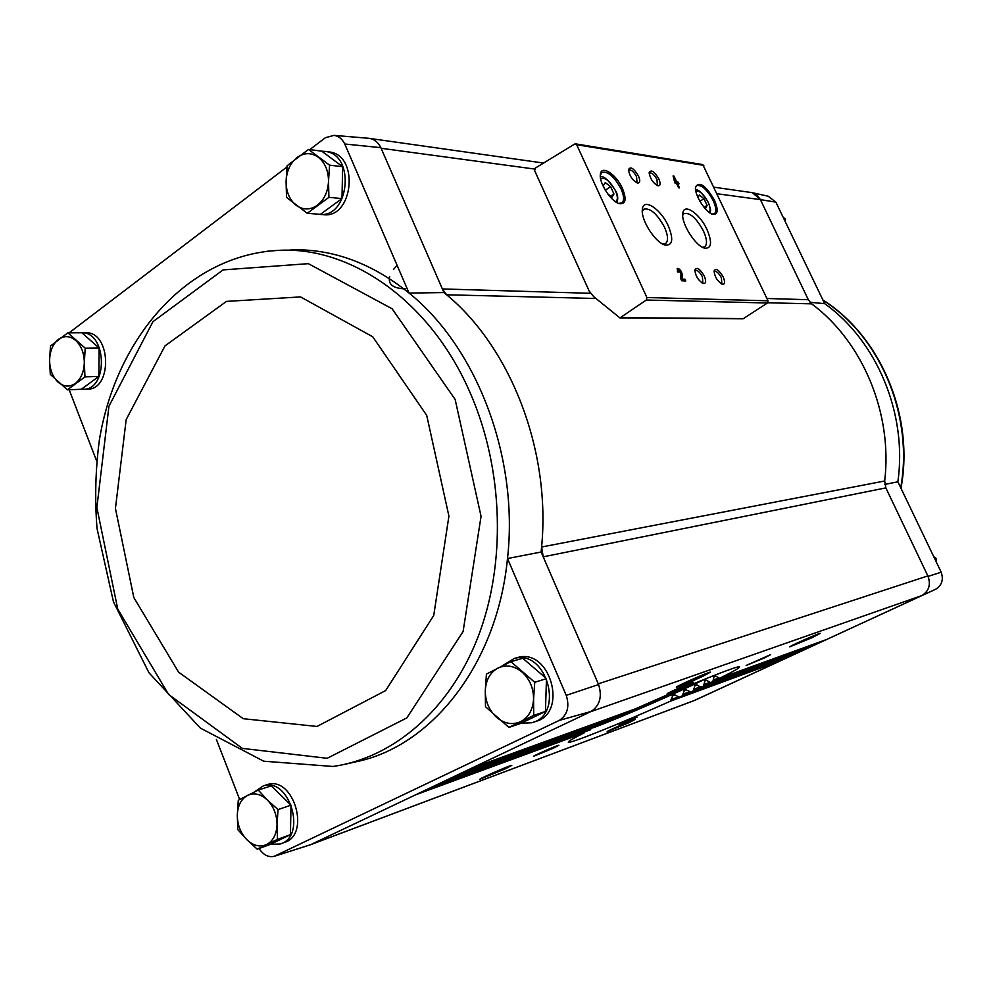 <?xml version="1.0" encoding="UTF-8"?>
<svg xmlns="http://www.w3.org/2000/svg" width="992" height="992" viewBox="0 0 992 992"><rect width="100%" height="100%" fill="white"/><g stroke="black" fill="none" stroke-linecap="round" stroke-linejoin="round"><path stroke-width="1.49" d="M693.892 700.674L935.754 589.198C941.904 585.292 943.714 579.626 941.197 572.223L897.872 481.79L884.765 484.443M596.254 298.493L446.636 294.785L443.957 292.553L442.382 288.945L446.636 294.785C510.942 347.832 550.92 451.025 541.607 547.001L543.207 556.834L541.124 552.023L541.607 547.001L884.678 480.996L885.844 487.89L928.09 576.389L941.197 572.223M717.29 193.775L760.393 199.615L808.319 299.708L811.667 303.85C862.581 341.57 892.825 413.404 884.678 480.996M810.018 302.312L824.65 303.639C876.854 340.69 907.581 413.85 897.872 481.79M714.178 187.215L752.122 192.646L757.28 195.399L760.393 199.615L775.88 202.145L824.65 303.639M309.752 149.618L325.413 137.69L333.994 135.371C338.669 136.065 342.252 138.942 344.77 144.001L409.064 293.074C375.112 265.707 339.388 251.311 301.903 249.872L290.792 249.872M286.986 166.941L69.18 332.804M69.155 389.757L96.633 460.933M85.176 332.742L86.068 332.729C111.377 331.96 112.456 390.451 87.172 389.112L83.849 389.248M328.166 151.801L329.418 151.962C360.034 155.285 352.929 219.852 322.722 214.57L320.019 214.346M259.048 848.507C263.314 854.906 268.324 857.522 274.09 856.356L559.364 720.366C567.436 714.897 569.73 706.564 566.246 695.355L507.495 558.533C518.99 457.647 476.879 347.46 409.064 293.074L443.957 292.553M344.77 144.001L380.854 147.659L442.382 288.945L590.438 293.297M239.667 799.502L216.38 739.4M345.055 764.262L356.24 761.744C431.718 746.331 497.252 664.119 507.495 558.533L541.124 552.023M566.246 695.355L598.585 684.542L543.207 556.834L885.844 487.89M67.382 389.831L50.282 374.344L49.6 360.208L50.48 346.034L67.84 332.816L85.213 348.167L84.32 362.551L84.965 376.886L67.382 389.831L81.307 389.273L98.84 376.439L99.113 347.981L81.828 332.754C107.161 331.973 108.252 390.625 82.944 389.286L81.394 389.211M257.226 849.177L270.246 844.415L290.433 834.669L291.003 805.157L271.324 785.85L258.267 790.078L267.394 800.048L278.045 809.596L277.041 824.749L277.487 839.368L257.226 849.177L246.748 839.592L237.782 829.572L237.299 815.164L238.278 800.234L258.267 790.078M307.235 213.292L320.391 214.359L341.98 198.574L342.649 166.706L321.668 151.131L308.487 149.457L329.58 165.156L328.513 181.189L328.91 197.346L307.235 213.292L286.527 197.396L286.08 181.511L287.122 165.738L308.487 149.457M508.896 727.421L520.763 723.391L545.439 711.475L546.48 678.64L522.759 658.266L510.88 661.652L534.75 682.26L533.572 699.062L533.708 715.43L508.896 727.421L485.485 706.701L485.286 690.606L486.427 674.076L510.88 661.652M775.88 202.145L768.192 196.242M694.71 700.377L310.608 844.688M760.182 199.169L752.196 192.659L750.411 192.349M751.304 192.473L750.634 192.386M274.796 856.133L310.484 844.75L590.476 711.76L921.99 595.51C928.909 591.12 930.942 584.747 928.09 576.389M826.596 639.493L921.543 595.721C928.971 591.269 931.079 584.672 927.867 575.906L598.275 683.835M534.638 170.649L589.186 291.065L593.737 296.695L619.95 317.924L646.288 300.03L646.896 297.526L576.687 144.745L574.641 144.063L535.333 168.094L534.638 170.649M702.063 676.656L710.483 672.142C709.801 671.41 676.234 686.191 676.321 687.183C678.937 686.799 687.506 683.29 702.063 676.656M687.022 685.658L693.458 682.236C692.949 681.678 666.884 693.135 666.959 693.879L687.022 685.658M811.878 637.72L820.272 633.355C819.789 632.747 789.669 646.09 789.843 646.834L811.878 637.72M764.187 658.018L770.635 654.658L746.145 665.471L764.187 658.018M415.363 794.927L584.102 732.902C573.339 738.333 568.069 741.421 568.28 742.165C568.342 744.57 621.488 723.118 670.381 701.195L673.308 694.512L679.52 697.066L682.285 695.826L684.84 689.266L690.73 691.957L693.284 690.792L695.342 684.393L701.108 687.134L703.477 686.042L705.349 679.694L710.669 682.608L712.851 681.578L714.364 675.329L719.56 678.317C732.865 671.745 739.524 667.976 739.548 666.984C740.664 664.206 687.704 685.373 635.872 708.66L471.398 768.316M712.851 681.578L816.962 643.944M703.477 686.042L807.401 648.359M693.284 690.792L797.89 652.748M682.285 695.826L788.442 657.113M628.891 722.684L635.388 719.312C635.029 718.741 606.744 731.129 606.918 731.774L628.891 722.684M637.149 717.092L619.144 724.52L637.149 717.092M505.474 768.775L511.798 765.39C511.302 764.708 479.744 778.422 479.83 779.278L505.474 768.775M553.586 748.092L558.893 745.265C558.471 744.744 533.498 755.631 533.572 756.301L553.586 748.092M670.381 701.195L781.361 660.399L695.094 700.203L310.942 844.527M515.877 658.006L517.861 657.448C550.498 647.937 568.54 713.682 535.283 721.544L533.684 722.089M266.067 784.994L267.257 784.61C293.706 775.471 311.215 835.376 284.047 842.555L281.294 843.572M590.476 711.76L591.046 711.487C599.862 705.585 602.367 696.595 598.585 684.542M380.854 147.659C378.113 142.191 374.195 139.078 369.098 138.322L368.255 138.26M426.895 789.446L590.699 729.641L424.291 790.698M438.538 783.928L602.528 723.974L435.91 785.18M450.281 778.348L613.502 718.84L447.628 779.613M462.148 772.718L625.605 713.298L459.457 773.996M679.731 696.979L788.69 657.014L781.361 660.399L782.254 659.382M690.928 691.87L798.138 652.662L790.76 656.059L791.666 655.03M701.294 687.059L807.649 648.272L800.234 651.694L801.139 650.653M710.855 682.546L817.222 643.845L809.757 647.292L810.675 646.238M719.56 678.317L826.869 639.406L819.342 642.866L820.272 641.799M620.05 317.924L743.095 318.816L767.436 302.994L768.006 300.799L702.782 164.585M675.143 183.309L676.618 183.52L678.615 187.773L679.52 187.897L677.524 183.644L678.999 183.855L678.218 182.193L676.742 181.995L673.977 176.092L673.072 175.956L675.143 183.309M677.61 271.957L678.565 272.006L678.429 270.122L681.058 273.556L680.586 278.343L681.715 280.786L685.757 280.959L684.939 279.211L681.888 279.062L682.31 274.871C681.529 270.928 679.88 268.782 677.375 268.423L677.61 271.957M714.426 200.161C705.61 185.318 699.323 180.941 695.553 187.042C694.152 194.494 705.758 212.846 712.789 214.334C718.01 214.78 718.555 210.056 714.426 200.161M622.406 188.344C616.106 173.898 600.718 164.275 600.334 174.79C599.168 183.396 611.345 201.86 619.368 203.682C625.754 204.364 626.77 199.256 622.406 188.344M638.488 176.006C633.826 168.28 630.503 166.148 628.519 169.595C629.325 175.609 632.251 180.073 637.298 182.987C640.088 183.26 640.485 180.941 638.488 176.006M658.837 178.895C654.336 171.393 651.124 169.272 649.202 172.534C649.983 178.448 652.848 182.863 657.795 185.752C660.461 186.012 660.821 183.731 658.837 178.895M668.298 225.916C660.734 208.742 643.027 197.321 642.345 209.51C640.696 219.79 655.352 242.73 664.975 244.999C672.663 245.818 673.766 239.456 668.298 225.916M707.073 229.698C699.831 213.503 683.6 202.455 682.794 213.491C681.033 223.15 695.429 246.053 704.531 248.124C711.562 248.806 712.405 242.668 707.073 229.698M704.283 276.074C699.893 268.683 696.756 266.65 694.846 269.973C695.454 275.925 698.219 280.414 703.142 283.452C706.019 283.762 706.391 281.306 704.283 276.074M723.218 277.016C718.977 269.849 715.926 267.828 714.091 270.952C714.686 276.818 717.402 281.257 722.226 284.27C724.978 284.555 725.301 282.137 723.218 277.016M721.209 283.799L721.841 283.613L721.37 277.698C718.853 273.085 716.546 271.014 714.438 271.486L714.054 271.92M702.113 282.98L702.832 282.77L702.398 276.768C699.819 272.031 697.438 269.923 695.243 270.432L694.822 270.928M702.497 247.281L704.754 246.748C707.42 244.255 706.986 238.998 703.452 231C696.384 218.079 689.886 212.276 683.959 213.602L682.719 215.264M662.892 244.144L665.62 243.536C668.472 240.895 668.1 235.476 664.516 227.267C657.088 213.702 650.169 207.688 643.734 209.213L642.283 211.284M656.754 185.318L657.398 185.095L656.964 179.552C654.286 174.704 651.831 172.534 649.586 173.042L649.202 173.501M636.244 182.54L636.976 182.305L636.566 176.675C633.826 171.703 631.284 169.496 628.94 170.041L628.519 170.574M607.873 194.035L611.99 197.185L613.961 193.973L610.601 186.694L605.256 182.578L603.248 185.752L605.294 190.179M618.512 203.385L621.91 202.938C624.402 200.595 624.104 195.883 621.029 188.827C614.222 176.44 607.823 170.984 601.846 172.459L600.309 175.286M703.502 206.634L705.622 208.32L707.098 205.356L703.948 198.698L699.323 194.965L697.996 197.557M712.033 214.061L714.438 213.714C716.596 211.668 716.174 207.303 713.198 200.607C707.135 189.559 701.629 184.562 696.682 185.603L695.504 187.538M681.058 279.384L681.058 273.246M679.235 270.258L677.077 268.82M678.429 270.122L677.387 271.424M684.654 280.922L684.096 279.719L684.939 279.211M684.096 279.719L681.157 279.583L681.888 279.062M676.879 184.066L677.524 183.644M677.883 183.694L677.424 182.714L678.218 182.193M677.424 182.714L675.949 182.503L676.742 181.995M673.208 176.588L673.977 176.092M674.61 179.651L673.258 176.774M674.758 179.552L675.837 181.858L674.758 179.552L673.99 180.048M674.622 182.206L675.267 181.784M674.672 182.33L675.837 181.858M704.208 207.192L707.098 205.356M699.906 201.277L703.948 198.698M610.65 196.156L613.961 193.973M605.306 190.204L610.601 186.694M310.484 844.75L275.243 855.96M559.364 720.366L591.046 711.487M921.99 595.51L935.754 589.198M254.274 792.025L263.289 785.9C289.763 776.736 307.309 836.814 280.104 844.006L270.605 844.242M321.78 151.218L325.426 151.441C356.078 154.777 348.973 219.542 318.73 214.247L318.308 214.198M501.94 666.066L514.24 658.465C546.939 648.942 565.018 714.897 531.7 722.771L521.085 723.242M545.439 711.475L533.708 715.43M546.48 678.64L534.75 682.26M497.922 668.087C506.069 664.355 514.129 665.694 522.102 672.117C529.753 679.16 533.572 688.15 533.572 699.062C532.902 709.863 528.575 717.402 520.589 721.68C512.331 725.226 504.296 723.738 496.484 717.241C489.019 710.185 485.286 701.307 485.286 690.606C485.894 680.004 490.11 672.502 497.922 668.087M341.98 198.574L328.91 197.346M342.649 166.706L329.58 165.156M297.017 157.542C304.135 152.508 311.215 152.396 318.258 157.195C325.016 162.651 328.439 170.649 328.513 181.189C328.005 191.716 324.26 199.752 317.291 205.294C310.074 210.168 303.019 210.155 296.112 205.257C289.503 199.752 286.155 191.84 286.08 181.511C286.539 171.157 290.185 163.172 297.017 157.542M290.433 834.669L277.487 839.368M291.003 805.157L278.045 809.596M247.504 795.423C254.163 792.397 260.797 793.935 267.394 800.048C273.742 806.707 276.954 814.94 277.041 824.749C276.582 834.421 273.098 841.03 266.588 844.552C259.842 847.416 253.233 845.767 246.748 839.592C240.535 832.945 237.386 824.798 237.299 815.164C237.708 805.64 241.106 799.056 247.504 795.423M81.803 332.754L67.84 332.816M99.113 347.981L85.213 348.167M98.84 376.439L84.965 376.886M58.354 339.45C64.133 335.408 69.924 335.742 75.727 340.467C81.294 345.774 84.159 353.14 84.32 362.551C83.998 371.938 81.009 378.882 75.355 383.408C69.502 387.339 63.724 386.892 58.02 382.081C52.564 376.762 49.749 369.47 49.6 360.208C49.885 350.982 52.799 344.063 58.354 339.45M934.848 558.98L936.188 558.558L936.163 561.732M933.72 556.624L936.188 558.558M783.829 218.686L785.267 218.86L785.292 221.737M783.221 217.434L785.267 218.86M677.288 690.581L681.566 688.77M677.362 690.754L623.559 714.228M614.544 717.737L621.513 715.046M397.06 265.236L393.464 269.502M389.72 276.408C387.748 284.245 392.919 288.399 405.232 288.895M381.126 148.279L534.589 169.049M766.915 298.493L808.319 299.708M471.46 768.292L635.872 708.66M424.34 790.661L590.699 729.641M435.959 785.143L600.259 725.04M447.69 779.576L610.985 720.006M459.519 773.958L622.84 714.55M671.782 699.31L678.02 697.029M672.179 695.9L674.982 694.884M683.538 693.991L689.341 691.883M683.81 690.63L686.414 689.688M694.412 688.994L699.806 687.034M694.561 685.67L696.992 684.79M704.481 684.294L709.466 682.484M704.518 680.983L706.75 680.177M713.719 679.867L718.295 678.218M713.645 676.594L715.691 675.862M646.288 300.03L767.436 302.994M620.843 317.663L743.913 318.581M576.687 144.745L703.836 165.379M646.896 297.526L768.006 300.799M615.4 201.649C617.979 200.359 618.004 196.726 615.462 190.737C609.919 180.854 604.971 176.898 600.644 178.87M708.995 212.251C710.718 210.788 710.446 207.489 708.176 202.356C703.663 194.122 699.546 190.377 695.814 191.109M681.467 275.392L682.31 274.871M767.721 302.758L811.667 303.85M301.903 249.872L278.194 250.381C186.657 255.341 116.076 338.421 99.423 439.729C95.492 468.968 94.686 498.542 97.018 528.463L113.46 601.834L148.949 672.762L200.347 728.078L263.698 761.199L332.99 766.469C393.03 757.95 449.326 710.458 477.871 637.41C506.193 564.312 503.626 470.059 470.716 394.097C431.359 301.729 351.193 246.016 278.206 250.381L266.972 251.274M455.142 399.429L392.15 308.797L308.363 263.661L223.101 269.898L152.917 321.718L108.946 406.224L96.869 507.544L117.738 609.063L168.615 694.462L242.358 748.39L327.174 758.297L406.819 717.91L463.103 631.507L481.058 516.324L455.142 399.429M426.709 415.375L372.756 336.796L300.551 296.918L226.474 301.394L164.982 345.898L126.182 419.579L115.432 508.437L133.821 597.556L178.634 672.179L243.251 718.704L316.981 726.454L385.628 690.606L433.727 615.486L448.917 516.125L426.709 415.375M822.914 300.043L829.213 304.395C882.868 342.327 913.31 418.674 900.711 487.717M705.87 678.702C680.648 691.201 624.551 715.976 593.489 727.682C619.963 717.824 676.395 693.222 705.82 678.726M679.656 697.016L788.516 657.088M690.854 691.908L797.965 652.724M701.22 687.096L807.463 648.334M710.78 682.57L817.036 643.92M719.498 678.342L826.671 639.48M575.633 143.877L702.869 164.598M600.383 177.171C603.186 175.175 608.294 179.738 615.71 190.873C617.954 194.94 618.338 198.834 616.838 202.566M695.628 189.956C697.996 188.815 702.237 192.981 708.362 202.455C711.996 212.809 710.111 210.701 709.937 212.92M370.078 138.483L543.579 163.06M333.994 135.371L369.098 138.322M768.75 196.366L752.196 192.659M81.828 332.754L86.068 332.729M263.289 785.9L267.257 784.61M325.426 151.441L329.418 151.962M514.24 658.465L517.861 657.448M822.852 299.906C880.859 336.598 914.537 416.293 900.972 488.275"/></g></svg>
